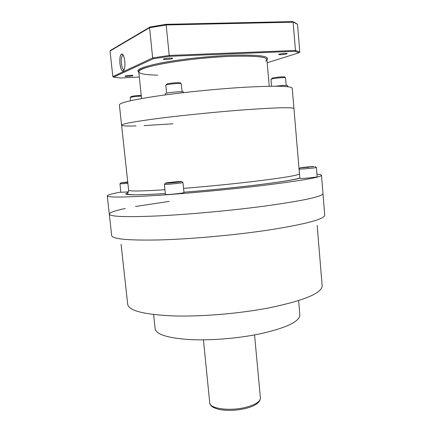 <?xml version="1.0" encoding="UTF-8"?>
<svg xmlns="http://www.w3.org/2000/svg" width="432" height="432" viewBox="0 0 432 432"><rect width="100%" height="100%" fill="white"/><g stroke="black" fill="none" stroke-linecap="round" stroke-linejoin="round"><path stroke-width="0.65" d="M317.174 225.455L322.142 285.682C322.186 292.966 304.889 300.289 270.248 307.643C240.208 313.546 201.523 316.813 173.032 315.911C143.948 314.55 128.839 310.716 127.705 304.403L121.084 244.334M153.63 314.55L155.142 328.763C156.211 334.406 167.524 338.002 189.086 339.547C210.109 340.708 238.297 338.44 260.512 333.752C286.67 327.769 299.786 321.462 299.851 314.831L298.631 300.591M125.307 208.472C114.82 210.692 109.485 212.582 109.296 214.142L111.688 235.597C112.493 239.15 128.763 240.586 160.51 239.911C191.678 238.988 234.414 235.127 267.554 230.202C305.51 224.235 324.572 219.197 324.734 215.082L322.985 193.568C322.731 196.528 303.534 200.675 265.388 205.999C232.092 210.449 189.211 214.402 157.999 215.914C126.22 217.269 109.987 216.68 109.296 214.142C109.987 216.68 126.22 217.269 157.999 215.914C189.211 214.402 232.092 210.449 265.388 205.999C303.534 200.675 322.731 196.528 322.985 193.568L321.5 175.262C321.413 174.766 319.896 174.425 316.953 174.247M169.312 201.377L135.518 206.491M136.064 125.928C126.781 126.193 121.954 125.944 121.581 125.172L119.389 104.922C119.621 102.767 132.386 99.787 157.702 95.98C182.493 92.389 216.583 88.949 243.632 87.318C275.222 85.595 291.422 85.914 292.237 88.279L293.949 108.578C293.215 107.136 277.117 107.519 245.668 109.728C218.738 111.721 184.75 115.09 159.986 118.222C134.703 121.505 121.9 123.822 121.581 125.172C121.9 123.822 134.703 121.505 159.986 118.222C184.75 115.09 218.738 111.721 245.668 109.728C277.117 107.519 293.215 107.136 293.949 108.578L299.446 173.777C298.955 175.257 283.208 177.871 252.212 181.624C229.84 184.232 206.96 186.484 183.562 188.368M120.82 192.073C111.953 193.676 107.433 194.951 107.266 195.89C107.86 197.554 124.054 197.419 155.86 195.48C187.11 193.46 230.116 189.437 263.547 185.393C301.844 180.614 321.165 177.239 321.5 175.262M119.977 183.843L120.847 192.305L128.461 191.878M119.923 183.881L127.883 183.346M127.775 182.369L120.776 182.86L119.934 183.892M127.732 181.931L120.776 182.86M124.011 182.412L127.737 182.007L122.893 182.682M165.391 183.163L165.866 183.2C168.388 183.265 181.645 181.888 181.732 181.553L181.192 181.472C178.313 181.429 164.365 182.914 165.391 183.163L164.387 184.394L165.402 194.405L165.964 194.519C168.944 194.74 184.572 193.039 183.983 192.564L182.957 182.563C182.882 182.957 167.783 184.534 164.927 184.442L164.457 184.307M167.972 182.963L179.118 181.71L168.016 182.963M174.496 182.444L174.517 182.018L169.004 182.639L169.322 182.876M299.101 169.047L299.884 178.308L301.072 178.411C304.992 178.427 317.639 177.12 317.158 176.753L316.381 167.481C316.343 167.783 304.085 169.015 300.289 169.096L299.171 168.998M300.062 167.935C299.23 167.746 310.462 166.59 314.145 166.487L300.062 167.935L299.117 169.063M302.891 167.756L312.379 166.687L302.918 167.756M302.832 167.567L303.161 167.735M302.859 167.567L307.557 167.038L307.589 167.395L306.952 167.465M312.379 166.687L312.088 166.914M307.595 167.416L308.378 167.335M269.239 86.249L266.895 59.47C266.009 56.624 253.665 55.593 229.873 56.376C187.936 57.899 135.54 67.214 138.769 71.804L141.577 98.539M172.946 123.79L144.083 125.62M183.627 92.642L183.562 91.973C183.346 91.665 181.386 91.616 177.698 91.822C170.548 92.362 166.412 92.983 165.283 93.674L165.407 94.905M287.685 86.74L287.588 85.536L283.154 85.423L275.389 86.2M130.556 100.71L130.216 97.529L130.523 97.335C132.991 96.725 136.588 96.32 141.323 96.12M141.248 95.396C137.009 95.531 133.661 95.893 131.204 96.476L130.302 97.432M166.617 93.155L165.807 85.212L166.282 84.91C168.507 84.035 180.068 83.057 181.202 83.646L182.153 91.708M180.36 82.939L180.214 82.82C179.199 82.291 169.02 83.149 167.049 83.932L165.942 85.055M271.561 86.216L270.961 79.364L271.836 78.964C274.671 78.143 284.569 77.247 285.493 77.722L286.259 85.325M284.683 77.053L284.569 76.955C283.743 76.529 275.027 77.317 272.522 78.046L271.075 79.234M157.637 75.152C148.943 74.979 143.143 74.315 140.243 73.154C135.664 70.853 142.7 67.786 161.357 63.952C179.761 60.388 207.679 57.289 229.873 56.376C258.422 55.561 270.367 57.127 265.702 61.074M139.32 77.042L120.717 77.992L113.578 77.161L112.822 76.572L110.041 51.019L110.657 50.306L150.104 26.995L166.088 24.322L292.48 21.6L294.77 22.502L297.518 24.289L292.48 21.6M150.104 26.995L149.558 27.734L166.163 24.959L293.117 22.178L295.477 50.463L299.808 51.97L297.518 24.289M166.088 24.322L169.236 55.447L295.477 50.463L294.959 51.305L299.138 52.736L299.808 51.97M110.041 51.019L149.558 27.734L152.669 57.931L169.236 55.447L169.312 56.327L294.959 51.305M112.822 76.572L152.669 57.931L153.371 58.714L169.312 56.327M119.988 63.763C119.621 56.284 120.571 53.255 122.845 54.675C123.768 55.987 124.416 58.207 124.783 61.322C125.172 66.166 124.745 69.331 123.493 70.826C121.91 71.464 120.744 69.109 119.988 63.763M299.138 52.736L267.187 62.753M113.578 77.161L153.371 58.714M266.927 59.8C270.329 56.009 258.077 54.513 230.164 55.318C208.148 56.209 180.517 59.243 161.87 62.786C142.922 66.593 135.232 69.714 138.802 72.139M125.194 76.091C126.274 75.53 133.202 75.055 133.029 75.551L132.845 75.708C131.728 76.264 124.875 76.734 125.021 76.237L125.194 76.091M279.11 54.2C282.852 53.384 285.568 53.174 287.258 53.563L286.697 53.881C282.955 54.691 280.244 54.896 278.57 54.513L279.11 54.2M163.62 58.973C165.083 58.234 172.805 57.715 172.616 58.374L172.325 58.617C170.813 59.357 163.188 59.864 163.345 59.211L163.62 58.973M123.8 69.779L124.178 69.757L123.8 69.779C122.688 69.228 121.9 67.149 121.441 63.542C121.084 58.352 121.667 55.571 123.179 55.193M119.961 63.774C120.501 68.018 121.43 70.465 122.737 71.113C124.519 70.778 125.21 67.511 124.805 61.306C124.265 57.046 123.341 54.594 122.04 53.951C120.236 54.324 119.545 57.596 119.961 63.774M254.556 334.93L260.399 397.975C260.334 401.549 255.62 404.627 246.251 407.203C230.429 411.453 209.525 408.758 209.741 402.851L203.445 339.849M299.878 178.254C293.015 180.068 277.787 182.417 254.194 185.29C231.39 188.006 207.976 190.318 183.951 192.235M164.921 189.734C141.097 191.23 129.001 191.392 128.628 190.226L127.526 193.892C128.331 194.373 126.792 194.454 133.094 194.762C138.829 194.929 149.569 194.524 165.316 193.552C132.397 195.507 120.004 195.194 128.142 192.64M122.866 182.682L127.769 182.293M175.246 182.358L171.833 182.709M260.399 397.975C260.172 402.484 255.371 405.95 245.992 408.364M245.878 408.397C236.196 410.648 227.167 410.972 218.786 409.363C210.4 406.949 210.557 405.227 209.741 402.851M299.446 173.777L299.554 174.409M299.862 178.06C293.965 179.879 278.716 182.288 254.097 185.285C231.325 187.996 207.943 190.307 183.951 192.218M121.581 125.172L128.628 190.226M109.296 214.142L107.266 195.89M122.98 182.677L124.076 182.417M181.732 181.553L182.957 182.563M168.194 182.947L169.106 182.655M174.517 182.018L179.08 181.715M315.257 166.541L316.381 167.481M307.557 167.038L312.352 166.693M180.214 82.82L181.202 83.646M284.569 76.955L285.493 77.722M294.77 22.502L295.51 23.112M123.925 70.281L123.493 70.826"/></g></svg>
